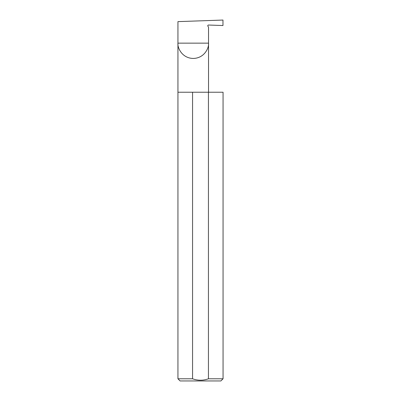 <?xml version="1.0" encoding="UTF-8"?>
<svg xmlns="http://www.w3.org/2000/svg" width="401" height="401" viewBox="0 0 401 401"><rect width="100%" height="100%" fill="white"/><g stroke="black" fill="none" stroke-linecap="round" stroke-linejoin="round"><path stroke-width="0.6" d="M208.535 92.23L208.535 43.148C209.147 47.624 204.56 58.235 193.237 58.441C181.919 58.235 177.327 47.624 177.944 43.148L208.535 43.148L208.535 27.238L207.883 26.115A0.722 0.722 0 0 1 208.535 25.032L222.971 25.534L222.971 20.05L177.944 21.624L177.944 378.785L180.109 380.95L220.891 380.95L223.056 378.785L223.056 92.23L208.44 92.23L208.44 378.785C203.152 380.689 197.858 380.689 192.56 378.785L177.944 378.785M207.818 25.534L207.883 26.115M223.056 378.785L208.44 378.785M192.56 378.785L192.56 92.23L177.944 92.23M192.56 92.23L208.44 92.23"/></g></svg>
